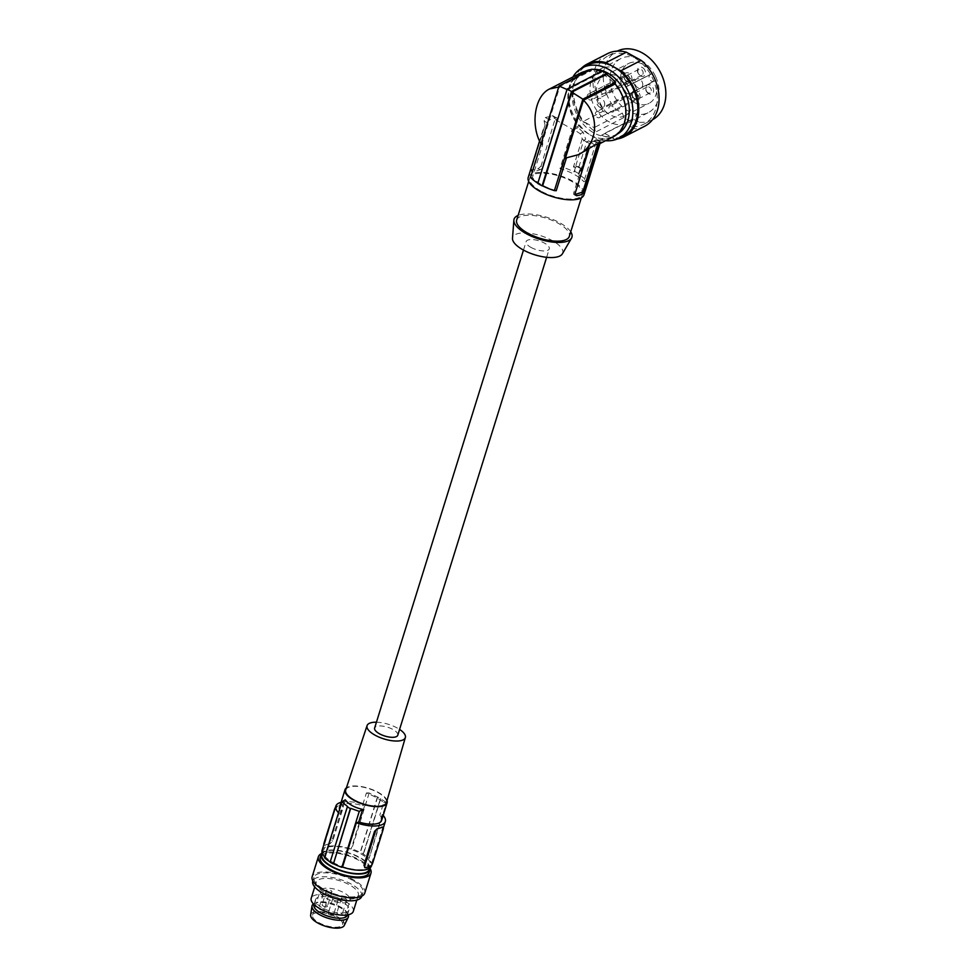 <?xml version="1.0" encoding="UTF-8"?>
<svg xmlns="http://www.w3.org/2000/svg" width="976" height="976" viewBox="0 0 976 976"><rect width="100%" height="100%" fill="white"/><g stroke="black" fill="none" stroke-linecap="round" stroke-linejoin="round"><path stroke-width="0.73" stroke-dasharray="4.88 3.66" d="M333.219 862.601A24.803 9.455 17.3 0 0 370.49 865.456A24.803 9.455 17.3 0 0 360.4 853.573A24.803 9.455 17.3 0 0 323.129 850.706A24.803 9.455 17.3 0 0 333.219 862.601M369.257 869.396A24.803 9.455 17.3 0 0 359.168 857.514A24.803 9.455 17.3 0 0 321.909 854.647M322.422 910.254A2.757 1.049 -162.7 0 1 318.896 908.168A2.757 1.049 -162.7 0 1 320.616 907.717A2.757 1.049 -162.7 0 1 324.154 909.803A2.757 1.049 -162.7 0 1 322.422 910.254M370.16 867.774A25.62 9.772 17.3 0 0 359.741 857.428A25.62 9.772 17.3 0 0 322.08 852.804M369.135 872.556A25.62 9.772 17.3 0 0 358.826 860.344A25.62 9.772 17.3 0 0 357.204 859.478A25.62 9.772 17.3 0 0 320.213 857.318M370.209 868.738A27.548 10.504 17.3 0 0 359.9 860.002A27.548 10.504 17.3 0 0 321.494 853.573M364.768 893.077A27.548 10.504 17.3 0 0 353.69 879.937A27.548 10.504 17.3 0 0 312.161 876.692M352.617 880.279A25.62 9.772 17.3 0 0 336.134 874.154A25.62 9.772 17.3 0 0 313.991 877.265A25.62 9.772 17.3 0 0 324.3 889.478A25.62 9.772 17.3 0 0 362.926 892.503A25.62 9.772 17.3 0 0 352.617 880.279M361.718 896.395A25.62 9.772 17.3 0 0 351.409 884.171A25.62 9.772 17.3 0 0 312.784 881.157M325.069 892.735A22.045 8.406 17.3 0 0 358.29 895.334A22.045 8.406 17.3 0 0 349.432 884.817A22.045 8.406 17.3 0 0 316.2 882.219A22.045 8.406 17.3 0 0 325.069 892.735M353.3 911.377A22.045 8.406 17.3 0 0 344.43 900.872A22.045 8.406 17.3 0 0 311.21 898.274M346.016 912.426A17.495 6.673 -162.7 0 1 326.24 909.73A17.495 6.673 -162.7 0 1 315.541 899.628A17.495 6.673 -162.7 0 1 318.481 897.225A17.495 6.673 -162.7 0 1 338.257 899.921A17.495 6.673 -162.7 0 1 348.957 910.022A17.495 6.673 -162.7 0 1 346.016 912.426M313.93 904.801A17.495 6.673 -162.7 0 1 316.236 902.641A17.495 6.673 -162.7 0 1 316.871 902.41A17.495 6.673 -162.7 0 1 332.853 903.715A17.495 6.673 -162.7 0 1 346.456 911.791A17.495 6.673 -162.7 0 1 346.675 912.121A17.495 6.673 -162.7 0 1 347.346 915.207M348.225 914.768A19.008 7.247 17.3 0 0 347.651 913.634A19.008 7.247 17.3 0 0 347.407 913.28A19.008 7.247 17.3 0 0 332.011 904.313A19.008 7.247 17.3 0 0 314.577 903.337A19.008 7.247 17.3 0 0 313.455 903.935M344.26 925.468A17.629 6.722 17.3 0 0 343.515 921.661A17.629 6.722 17.3 0 0 325.13 912.292A17.629 6.722 17.3 0 0 310.649 915M341.771 921.454A15.701 5.99 17.3 0 0 325.838 913.219A15.701 5.99 17.3 0 0 312.576 915.183A15.701 5.99 17.3 0 0 313.369 918.245A15.701 5.99 17.3 0 0 329.302 926.492A15.701 5.99 17.3 0 0 342.564 924.528A15.701 5.99 17.3 0 0 341.771 921.454M349.335 897.139A15.701 5.99 17.3 0 0 333.414 888.892A15.701 5.99 17.3 0 0 320.152 890.868A15.701 5.99 17.3 0 0 320.945 893.931A15.701 5.99 17.3 0 0 336.879 902.178A15.701 5.99 17.3 0 0 350.14 900.201A15.701 5.99 17.3 0 0 349.335 897.139M336.293 900.811A2.757 1.049 -162.7 0 1 332.755 898.725A2.757 1.049 -162.7 0 1 334.487 898.274A2.757 1.049 -162.7 0 1 338.025 900.36A2.757 1.049 -162.7 0 1 336.293 900.811M330.193 892.235A2.757 1.049 -162.7 0 1 326.667 890.149A2.757 1.049 -162.7 0 1 328.387 889.709A2.757 1.049 -162.7 0 1 331.925 891.796A2.757 1.049 -162.7 0 1 330.193 892.235M344.943 900.372A2.757 1.049 -162.7 0 1 341.405 898.286A2.757 1.049 -162.7 0 1 343.137 897.847A2.757 1.049 -162.7 0 1 346.663 899.933A2.757 1.049 -162.7 0 1 344.943 900.372M326.972 895.663A2.757 1.049 -162.7 0 1 323.434 893.577A2.757 1.049 -162.7 0 1 325.167 893.125A2.757 1.049 -162.7 0 1 328.705 895.212A2.757 1.049 -162.7 0 1 326.972 895.663M331.742 915.403A2.757 1.049 -162.7 0 1 328.217 913.316A2.757 1.049 -162.7 0 1 329.937 912.865A2.757 1.049 -162.7 0 1 333.475 914.951A2.757 1.049 -162.7 0 1 331.742 915.403M325.655 906.826A2.757 1.049 -162.7 0 1 322.117 904.74A2.757 1.049 -162.7 0 1 323.849 904.301A2.757 1.049 -162.7 0 1 327.387 906.387A2.757 1.049 -162.7 0 1 325.655 906.826M340.392 914.963A2.757 1.049 -162.7 0 1 336.866 912.877A2.757 1.049 -162.7 0 1 338.587 912.438A2.757 1.049 -162.7 0 1 342.125 914.524A2.757 1.049 -162.7 0 1 340.392 914.963M324.52 857.721L325.191 857.501A25.901 9.87 -162.7 0 1 324.727 857.038M322.08 850.377A25.901 9.87 -162.7 0 1 351.092 849.083L351.763 848.876A26.999 10.297 17.3 0 1 360.168 852.414L360.473 852.316A27.548 10.504 -162.7 0 1 363.511 853.988L363.206 854.085A26.999 10.297 -162.7 0 1 369.099 858.441L382.214 814.399A25.901 9.87 17.3 0 1 383.178 815.424M371.539 865.785A25.901 9.87 17.3 0 0 368.428 858.66M324.752 845.192L325.045 845.35A25.901 9.87 -162.7 0 1 327.192 844.399L324.752 845.192A2.757 1.208 -61.1 0 1 324.178 845.167L325.045 845.35L324.776 843.691L334.866 809.36M327.192 844.399A25.901 9.87 -162.7 0 1 329.925 843.776L332.694 841.117L343.308 807.079L341.746 804.7A2.757 1.208 -61.1 0 1 342.32 804.712A2.757 1.208 -61.1 0 1 342.503 806.64L331.901 840.678A2.757 1.208 118.9 0 1 329.62 843.606L327.192 844.399M342.32 804.712L342.039 804.858A25.901 9.87 -162.7 0 0 339.306 805.493L341.746 804.7M335.39 809.641L337.171 806.444A25.901 9.87 -162.7 0 1 339.306 805.493L336.866 806.286A2.757 1.208 118.9 0 0 335.427 807.542M325.191 857.501L338.977 813.24A25.901 9.87 -162.7 0 1 338.513 812.776M341.088 802.321A25.901 9.87 -162.7 0 1 364.878 804.822L351.092 849.083M387.021 800.552A22.045 8.406 17.3 0 0 367.928 788.096A22.045 8.406 17.3 0 0 348.7 786.741A22.045 8.406 17.3 0 0 346.382 787.9M381.64 820.377A22.045 8.406 17.3 0 0 379.81 815.18L382.214 814.399M339.55 807.262A22.045 8.406 17.3 0 1 343.247 804.248A22.045 8.406 17.3 0 1 362.474 805.603L366.403 792.976C374.15 796.111 379.932 799.307 383.751 802.553L379.81 815.18M345.711 789.913A21.326 8.125 -162.7 0 1 349.274 787.046A21.326 8.125 -162.7 0 1 373.308 790.304A21.326 8.125 -162.7 0 1 386.423 802.601M376.431 722.203A20.045 7.637 -162.7 0 1 399.587 729.414M397.769 735.233A12.127 4.624 17.3 0 0 392.901 729.45A12.127 4.624 17.3 0 0 374.625 728.023M364.756 867.518L365.207 867.53A25.901 9.87 17.3 0 0 367.94 866.908A25.901 9.87 17.3 0 0 370.087 865.944L371.868 862.747L382.47 828.697L382.202 827.038M383.751 802.553A110.215 48.312 -61.1 0 1 386.508 802.54L369.099 858.441M363.206 854.085L380.469 798.673L386.508 802.54M380.469 798.673A110.215 48.312 -61.1 0 1 380.738 798.697L363.511 853.988M366.403 792.976A110.215 48.312 -61.1 0 1 369.172 792.963L377.431 796.989A110.215 48.312 -61.1 0 1 377.7 797.014L380.738 798.697M377.7 797.014L360.473 852.316M377.431 796.989L360.168 852.414M369.172 792.963L351.763 848.876M347.676 806.664L330.413 862.076M338.977 813.24L341.38 812.459L345.309 799.82M362.474 805.603L364.878 804.822M339.563 809.397A22.045 8.406 17.3 0 0 341.38 812.459M530.993 247.416A12.127 4.624 17.3 0 0 549.268 248.843A12.127 4.624 17.3 0 0 544.388 243.061A12.127 4.624 17.3 0 0 526.113 241.633A12.127 4.624 17.3 0 0 530.993 247.416M562.359 253.845A26.206 9.992 17.3 0 0 552.172 240.535A26.206 9.992 17.3 0 0 526.406 232.983A26.206 9.992 17.3 0 0 512.498 238.315M570.728 231.812A30.305 11.553 17.3 0 0 559.736 222.772A30.305 11.553 17.3 0 0 518.122 215.428M516.682 220.027A27.548 10.504 -162.7 0 1 558.211 223.272A27.548 10.504 -162.7 0 1 569.301 236.412M540.875 191.052A27.548 10.504 -162.7 0 1 529.797 177.913A27.548 10.504 -162.7 0 1 571.326 181.17A27.548 10.504 -162.7 0 1 582.416 194.309A27.548 10.504 -162.7 0 1 540.875 191.052M528.223 177.425A29.207 11.139 -162.7 0 1 572.241 180.865A29.207 11.139 -162.7 0 1 583.99 194.797M556.247 190.723A29.207 11.139 -162.7 0 1 541.973 184.903A29.207 11.139 -162.7 0 1 532.396 177.559L542.741 144.326L542.083 134.346L545.059 125.062L531.298 169.275L531.493 170.898A29.207 11.139 -162.7 0 1 538.191 168.726L541.033 166.115L542.363 166.835L557.052 119.658L555.185 118.633L541.033 166.115M533.384 171.947A2.757 1.208 -61.1 0 1 532.811 171.922L531.127 170.995L533.384 171.947L540.082 169.763A2.757 1.208 118.9 0 0 542.363 166.835M555.49 119.719L572.265 129.174L559.992 168.592A29.207 11.139 -162.7 0 1 574.254 174.411A29.207 11.139 -162.7 0 1 583.831 181.756L586.173 180.292A32.513 12.395 17.3 0 0 578.426 174.265L579.122 173.801A33.611 12.81 17.3 0 0 574.779 171.41L576.389 166.237L580.732 168.628L579.122 173.801M585.856 150.853L576.877 154.867L565.421 158.088M613.257 136.786A35.819 26.974 62.8 0 1 602.485 139.068L596.116 142.337C599.63 143.216 600.691 143.74 599.301 143.911M576.389 166.237L575.425 167.591L573.449 166.957L575.864 165.554L578.878 166.994L581.659 168.75L581.269 171.276L579.756 169.983L580.732 168.628M575.425 167.591L574.095 171.861A32.513 12.395 17.3 0 0 562.335 167.128L574.01 129.637L580.305 133.797L582.221 138.775L583.733 140.276L585.734 139.251L591.529 142.447L596.336 139.568A37.466 28.219 -117.2 0 0 602.131 140.605L597.849 142.801L586.173 180.292M602.131 140.605L602.485 139.068M596.116 142.337L583.831 181.756M582.221 138.775L573.449 166.957M580.305 133.797L583.184 132.309L585.734 139.251M583.184 132.309A37.466 28.219 62.8 0 1 578.28 127.441L578.634 125.904L572.265 129.174M591.663 69.247L591.31 70.784A35.819 26.974 -117.2 0 0 588.589 70.821M580.537 73.066A35.819 26.974 -117.2 0 0 578.634 125.904M602.241 71.065L602.033 72.004A37.466 28.219 -117.2 0 0 601.167 71.614M590.175 134.956A35.27 26.559 -117.2 0 0 613.001 136.298A35.27 26.559 -117.2 0 0 625.03 106.579A35.27 26.559 -117.2 0 0 603.619 74.896A35.27 26.559 -117.2 0 0 580.793 73.554A35.27 26.559 -117.2 0 0 568.776 103.273A35.27 26.559 -117.2 0 0 590.175 134.956M588.613 140.959L586.674 141.947L589.528 143.472L581.659 168.75M591.529 142.447L596.336 139.568M578.878 166.994L586.674 141.947L583.733 140.276L575.864 165.554M597.849 142.801L593.445 141.056M585.002 71.394A35.27 26.559 -117.2 0 0 584.612 71.59A35.27 26.559 -117.2 0 0 572.595 101.309A35.27 26.559 -117.2 0 0 593.994 132.992A35.27 26.559 -117.2 0 0 616.832 134.334A35.27 26.559 -117.2 0 0 617.21 134.139M592.944 69.357A35.27 26.559 -117.2 0 0 591.078 69.54M572.936 76.97A39.674 29.878 -117.2 0 0 592.969 136.652A39.674 29.878 -117.2 0 0 605.657 140.69M581.11 68.503A40.772 30.707 62.8 0 0 582.831 121.646L603.156 111.215L607.328 113.692A38.576 29.048 62.8 0 1 608.402 55.656A38.576 29.048 62.8 0 1 651.846 76.714A38.576 29.048 62.8 0 1 643.635 124.294A38.576 29.048 62.8 0 1 630.813 126.66L639.39 122.256L632.838 118.913L629.801 120.731A39.674 29.878 -117.2 0 1 626.848 119.255A39.674 29.878 -117.2 0 1 623.957 117.498L595.689 132.004A39.674 29.878 -117.2 0 1 585.417 122.476L584.77 122.805A39.674 29.878 62.8 0 1 587.564 65.111M617.296 138.982A40.772 30.707 62.8 0 1 614.721 139.263L612.745 138.25A39.674 29.878 -117.2 0 0 623.81 135.713M582.831 121.646L584.77 122.805M585.417 122.476L594.079 127.636L595.689 132.004M601.545 135.237A39.674 29.878 -117.2 0 0 613.392 137.921L604.583 133.419L601.545 135.237L629.801 120.731M612.745 138.25L613.392 137.921M632.838 118.913L604.583 133.419M630.813 126.66L635.047 128.832L614.721 139.263M655.64 76.689A30.305 22.814 62.8 0 1 648.442 112.533A30.305 22.814 62.8 0 1 613.55 94.452A30.305 22.814 62.8 0 1 620.748 58.609A30.305 22.814 62.8 0 1 655.64 76.689M623.957 117.498L622.346 113.118L615.905 109.288A38.576 29.048 62.8 0 1 616.978 51.252A38.576 29.048 62.8 0 1 617.259 51.118M652.493 119.743A38.576 29.048 62.8 0 1 652.212 119.889A38.576 29.048 62.8 0 1 639.39 122.256M635.608 86.974A30.305 22.814 62.8 0 1 628.41 122.817A30.305 22.814 62.8 0 1 593.518 104.749A30.305 22.814 62.8 0 1 600.716 68.893A30.305 22.814 62.8 0 1 635.608 86.974M628.263 85.888A22.387 16.86 62.8 0 0 604.339 75.945A22.387 16.86 62.8 0 0 599.569 103.554A22.387 16.86 62.8 0 0 624.786 115.778A22.387 16.86 62.8 0 0 631.484 92.891L629.569 93.708A3.855 2.904 62.8 0 1 625.323 91.427A3.855 2.904 62.8 0 1 626.189 86.766A3.855 2.904 62.8 0 1 626.348 86.705L652.456 73.468L626.348 86.705M642.659 85.595A4.965 3.733 -117.2 0 0 641.049 80.264A4.965 3.733 -117.2 0 0 636.498 79.019A4.965 3.733 -117.2 0 0 634.851 81.276A4.965 3.733 -117.2 0 0 636.462 86.596A4.965 3.733 -117.2 0 0 641.025 87.852A4.965 3.733 -117.2 0 0 642.659 85.595M635.095 99.345A4.965 3.733 62.8 0 1 632.167 92.976A4.965 3.733 62.8 0 1 637.035 90.927A4.965 3.733 62.8 0 1 639.963 97.283A4.965 3.733 62.8 0 1 635.095 99.345M626.946 81.667A4.965 3.733 62.8 0 1 624.018 75.298A4.965 3.733 62.8 0 1 628.886 73.237A4.965 3.733 62.8 0 1 631.826 79.605A4.965 3.733 62.8 0 1 626.946 81.667M648.625 93.635A4.965 3.733 62.8 0 1 645.697 87.267A4.965 3.733 62.8 0 1 650.565 85.205A4.965 3.733 62.8 0 1 653.505 91.573A4.965 3.733 62.8 0 1 648.625 93.635M644.892 70.284A4.965 3.733 -117.2 0 0 640.854 67.027A4.965 3.733 -117.2 0 0 637.548 69.589A4.965 3.733 -117.2 0 0 637.999 73.188A4.965 3.733 -117.2 0 0 643.526 76.238A4.965 3.733 -117.2 0 0 644.892 70.284M626.189 86.766L650.394 74.347A3.855 2.904 62.8 0 0 649.516 79.007A3.855 2.904 62.8 0 0 653.761 81.276L655.689 80.471A22.387 16.86 62.8 0 1 648.979 103.346A22.387 16.86 62.8 0 1 623.762 91.134A22.387 16.86 62.8 0 1 628.532 63.525A22.387 16.86 62.8 0 1 652.456 73.468M604.62 105.115A4.965 3.733 -117.2 0 0 603.022 99.796A4.965 3.733 -117.2 0 0 598.459 98.552A4.965 3.733 -117.2 0 0 596.824 100.809A4.965 3.733 -117.2 0 0 598.422 106.128A4.965 3.733 -117.2 0 0 602.985 107.372A4.965 3.733 -117.2 0 0 604.62 105.115M634.449 98.442A3.306 2.489 62.8 0 1 632.46 95.465A3.306 2.489 62.8 0 1 633.595 92.683A3.306 2.489 62.8 0 1 635.742 92.818A3.306 2.489 62.8 0 1 637.743 95.794A3.306 2.489 62.8 0 1 636.608 98.576A3.306 2.489 62.8 0 1 634.449 98.442M598.678 111.85A3.306 2.489 -117.2 0 0 596.519 111.715A3.306 2.489 -117.2 0 0 595.397 114.497A3.306 2.489 -117.2 0 0 597.385 117.462A3.306 2.489 -117.2 0 0 599.545 117.596A3.306 2.489 -117.2 0 0 600.667 114.826A3.306 2.489 -117.2 0 0 598.678 111.85M626.299 80.752A3.306 2.489 62.8 0 1 624.311 77.787A3.306 2.489 62.8 0 1 625.445 75.006A3.306 2.489 62.8 0 1 627.592 75.14A3.306 2.489 62.8 0 1 629.593 78.117A3.306 2.489 62.8 0 1 628.459 80.886A3.306 2.489 62.8 0 1 626.299 80.752M590.529 94.172A3.306 2.489 -117.2 0 0 588.369 94.038A3.306 2.489 -117.2 0 0 587.247 96.819A3.306 2.489 -117.2 0 0 589.236 99.784A3.306 2.489 -117.2 0 0 591.395 99.918A3.306 2.489 -117.2 0 0 592.517 97.136A3.306 2.489 -117.2 0 0 590.529 94.172M647.979 92.72A3.306 2.489 62.8 0 1 645.99 89.755A3.306 2.489 62.8 0 1 647.125 86.974A3.306 2.489 62.8 0 1 649.272 87.108A3.306 2.489 62.8 0 1 651.273 90.085A3.306 2.489 62.8 0 1 650.138 92.854A3.306 2.489 62.8 0 1 647.979 92.72M612.208 106.14A3.306 2.489 -117.2 0 0 610.049 106.006A3.306 2.489 -117.2 0 0 608.926 108.787A3.306 2.489 -117.2 0 0 610.915 111.752A3.306 2.489 -117.2 0 0 613.074 111.886A3.306 2.489 -117.2 0 0 614.197 109.117A3.306 2.489 -117.2 0 0 612.208 106.14M637.877 70.797A3.306 2.489 -117.2 0 0 638.182 73.2A3.306 2.489 -117.2 0 0 641.988 75.176A3.306 2.489 -117.2 0 0 643.086 73.676A3.306 2.489 -117.2 0 0 642.781 71.26A3.306 2.489 -117.2 0 0 638.975 69.296A3.306 2.489 -117.2 0 0 637.877 70.797M606.011 92.708A3.306 2.489 -117.2 0 0 604.949 89.158A3.306 2.489 -117.2 0 0 601.899 88.328A3.306 2.489 -117.2 0 0 600.813 89.829A3.306 2.489 -117.2 0 0 601.887 93.379A3.306 2.489 -117.2 0 0 604.925 94.208A3.306 2.489 -117.2 0 0 606.011 92.708M631.484 92.891L655.689 80.471M644.636 126.258A40.772 30.707 62.8 0 1 635.047 128.832M603.156 111.215A40.772 30.707 62.8 0 1 607.389 53.704M607.328 113.692L615.905 109.288M622.346 113.118L594.079 127.636M574.01 129.637L578.28 127.441M574.095 171.861L574.779 171.41M559.992 168.592L562.335 167.128M532.811 171.922A2.757 1.208 -61.1 0 1 532.615 170.007L531.298 169.275M557.052 119.658A2.757 1.208 -61.1 0 0 556.869 117.742A2.757 1.208 -61.1 0 0 556.296 117.718L549.586 119.902A2.757 1.208 118.9 0 0 547.316 122.83L532.615 170.007M545.059 125.062L544.108 121.061L545.303 117.535L549.586 119.902M556.296 117.718L552.758 115.778L545.303 117.535M555.185 118.633L552.758 115.778L556.869 117.742M542.741 144.326L541.582 144.924L540.997 143.887M558.711 86.998L591.31 70.784M530.541 177.461L532.396 177.559M541.582 144.924L559.602 87.071M567.019 89.487L537.764 183.427M602.033 72.004L567.495 89.731M579.756 169.983L578.426 174.265M590.041 143.094L581.269 171.276M574.998 194.529L574.559 194.675A2.757 1.208 118.9 0 1 573.973 194.651A2.757 1.208 118.9 0 1 573.79 192.736L588.479 145.558A2.757 1.208 118.9 0 1 590.761 142.63L597.458 140.459A2.757 1.208 -61.1 0 1 598.032 140.471A2.757 1.208 -61.1 0 1 598.227 142.398L597.788 143.814M332.694 841.117L331.901 840.678M343.308 807.079L342.503 806.64M371.868 862.747L372.661 863.187M382.47 828.697L383.263 829.136M653.761 81.276L629.569 93.708M544.108 121.061L547.316 122.83M538.191 168.726L540.082 169.763M599.459 143.082L598.227 142.398M600.984 142.398L597.458 140.459M590.761 142.63L595.043 144.997M588.479 145.558L591.688 147.327M573.79 192.736L575.108 193.468M369.636 868.176L370.49 865.456M312.845 880.95L313.991 877.265M356.813 900.092L358.29 895.334M315.541 899.628L314.028 904.508M346.675 912.121L347.651 913.634M312.576 915.183L320.152 890.868M332.755 898.725L328.217 913.316M326.667 890.149L322.117 904.74M341.405 898.286L336.866 912.877M323.434 893.577L318.896 908.168M371.832 864.846L383.397 827.697M546.633 257.298L549.268 248.843M529.797 177.913L528.699 181.438M543.095 129.662L539.557 141.02M616.832 134.334L613.001 136.298M628.41 122.817L648.442 112.533M636.498 79.019L598.459 98.552M633.595 92.683L596.519 111.715M625.445 75.006L588.369 94.038M647.125 86.974L610.049 106.006M638.975 69.296L601.899 88.328M624.786 115.778L648.979 103.346M604.339 75.945L628.532 63.525M643.635 124.294L652.212 119.889M608.402 55.656L616.978 51.252M601.362 142.313L598.032 140.471M573.973 194.651L575.657 195.578M316.236 902.641L314.577 903.337M600.716 68.893L620.748 58.609M314.723 886.977L316.2 882.219M338.025 900.36L333.475 914.951M641.988 75.176L604.925 94.208M650.138 92.854L613.074 111.886M523.478 250.088L526.113 241.633M348.957 910.022L347.432 914.902M628.459 80.886L591.395 99.918M331.925 891.796L327.387 906.387M584.612 71.59L580.793 73.554M636.608 98.576L599.545 117.596M641.025 87.852L602.985 107.372M346.663 899.933L342.125 914.524M322.287 853.427L323.129 850.706M361.779 896.188L362.926 892.503M582.416 194.309L581.318 197.835M342.564 924.528L350.14 900.201M328.705 895.212L324.154 909.803"/><path stroke-width="1.46" d="M322.287 853.427L321.909 854.647A24.803 9.455 17.3 0 0 331.999 866.542A24.803 9.455 17.3 0 0 369.257 869.396L369.636 868.176M322.08 852.804A25.62 9.772 17.3 0 0 321.116 854.403A25.62 9.772 17.3 0 0 331.425 866.627A25.62 9.772 17.3 0 0 370.05 869.64A25.62 9.772 17.3 0 0 370.16 867.774M321.116 854.403L320.213 857.318A25.62 9.772 17.3 0 0 330.51 869.543A25.62 9.772 17.3 0 0 369.135 872.556L370.05 869.64M321.494 853.573A27.548 10.504 17.3 0 0 318.371 856.745A27.548 10.504 17.3 0 0 329.449 869.884A27.548 10.504 17.3 0 0 370.978 873.13A27.548 10.504 17.3 0 0 370.209 868.738M318.371 856.745L312.161 876.692A27.548 10.504 17.3 0 0 323.239 889.831A27.548 10.504 17.3 0 0 364.768 893.077L370.978 873.13M312.845 880.95L312.784 881.157A25.62 9.772 17.3 0 0 323.093 893.369A25.62 9.772 17.3 0 0 341.49 899.896A25.62 9.772 17.3 0 0 361.718 896.395L361.779 896.188M314.723 886.977L311.21 898.274A22.045 8.406 17.3 0 0 320.067 908.778A22.045 8.406 17.3 0 0 353.3 911.377L356.813 900.092M347.432 914.902L347.346 915.207A17.495 6.673 -162.7 0 1 344.406 917.611A17.495 6.673 -162.7 0 1 328.424 916.305A17.495 6.673 -162.7 0 1 314.821 908.217A17.495 6.673 -162.7 0 1 313.93 904.801L314.028 904.508M313.455 903.935A19.008 7.247 17.3 0 0 311.978 906.106A19.008 7.247 17.3 0 0 313.04 909.4A19.008 7.247 17.3 0 0 331.779 919.258A19.008 7.247 17.3 0 0 348.212 917.391A19.008 7.247 17.3 0 0 348.225 914.768M311.978 906.106L310.649 915A17.629 6.722 17.3 0 0 311.625 918.05A17.629 6.722 17.3 0 0 329.01 927.2A17.629 6.722 17.3 0 0 344.26 925.468L348.212 917.391M324.727 857.038A25.901 9.87 -162.7 0 1 322.08 850.377L335.866 806.115A25.901 9.87 -162.7 0 1 341.088 802.321M341.856 867.298L359.266 811.398A110.215 48.312 -61.1 0 1 362.657 809.397C354.508 807.567 348.725 804.37 345.309 799.82A110.215 48.312 -61.1 0 0 341.929 801.821L347.676 806.664A110.215 48.312 -61.1 0 0 347.322 806.884L350.36 808.567L333.45 863.76A26.999 10.297 17.3 0 0 341.856 867.298L342.527 867.078A25.901 9.87 17.3 0 0 371.539 865.785L371.832 864.846M333.145 863.858A27.548 10.504 -162.7 0 1 330.108 862.174L347.322 806.884M330.181 861.942A26.999 10.297 -162.7 0 1 324.52 857.721L341.929 801.821M338.513 812.776A25.901 9.87 -162.7 0 1 335.866 806.115M323.849 844.691A2.757 1.208 -61.1 0 1 323.983 843.252L334.597 809.202A2.757 1.208 118.9 0 1 335.427 807.542M346.382 787.9A22.045 8.406 17.3 0 0 345.004 789.755A22.045 8.406 17.3 0 0 358.485 802.492A22.045 8.406 17.3 0 0 383.397 805.883A22.045 8.406 17.3 0 0 387.094 802.87A22.045 8.406 17.3 0 0 387.021 800.552M342.527 867.078L356.313 822.817L358.717 822.036A22.045 8.406 17.3 0 0 377.944 823.402A22.045 8.406 17.3 0 0 381.64 820.377L387.094 802.87M399.587 729.414A20.045 7.637 -162.7 0 1 405.357 737.527L386.423 802.601A21.326 8.125 -162.7 0 1 382.824 805.578A21.326 8.125 -162.7 0 1 358.656 802.26A21.326 8.125 -162.7 0 1 345.711 789.913L367.074 725.607A20.045 7.637 -162.7 0 1 370.429 722.911A20.045 7.637 -162.7 0 1 376.431 722.203M405.357 737.527A20.045 7.637 -162.7 0 1 401.966 740.333A20.045 7.637 -162.7 0 1 379.249 737.209A20.045 7.637 -162.7 0 1 367.074 725.607M523.478 250.088L374.625 728.023A12.127 4.624 17.3 0 0 379.493 733.793A12.127 4.624 17.3 0 0 397.769 735.233L546.633 257.298M377.334 828.624L380.067 827.99A25.901 9.87 17.3 0 0 382.202 827.038L380.067 827.99A25.901 9.87 17.3 0 1 377.334 828.624L374.552 831.271L363.95 865.322L365.207 867.53M382.494 827.197A2.757 1.208 -61.1 0 1 383.08 827.221A2.757 1.208 -61.1 0 1 383.263 829.136L372.661 863.187A2.757 1.208 118.9 0 1 370.38 866.115L365.512 867.688A2.757 1.208 -61.1 0 1 364.939 867.676L364.756 867.518M356.313 822.817A25.901 9.87 17.3 0 0 385.325 821.524A25.901 9.87 17.3 0 0 383.178 815.424M377.627 828.783A2.757 1.208 118.9 0 0 375.345 831.711L364.743 865.761A2.757 1.208 -61.1 0 0 364.939 867.676M350.36 808.567A110.215 48.312 -61.1 0 1 350.701 808.335L359.266 811.398M333.45 863.76L350.701 808.335M362.657 809.397L358.717 822.036M345.004 789.755L339.55 807.262A22.045 8.406 17.3 0 0 339.563 809.397M518.122 215.428A30.305 11.553 17.3 0 0 513.864 220.21L512.498 238.315A26.206 9.992 17.3 0 0 523.209 249.941A26.206 9.992 17.3 0 0 562.359 253.845L571.521 238.156A30.305 11.553 17.3 0 0 570.728 231.812M513.864 220.21A30.305 11.553 17.3 0 0 526.247 233.654A30.305 11.553 17.3 0 0 571.521 238.156M581.318 197.835L569.301 236.412A27.548 10.504 -162.7 0 1 527.772 233.166A27.548 10.504 -162.7 0 1 516.682 220.027L528.699 181.438M599.923 143.631L583.99 194.797A29.207 11.139 -162.7 0 1 539.972 191.357A29.207 11.139 -162.7 0 1 528.223 177.425L539.557 141.02M601.362 142.313L595.043 144.997L578.365 154.708L565.421 158.088L583.441 100.235C600.301 116.229 597.544 145.668 578.365 154.708M600.984 142.398L599.301 143.911L584.856 190.308L583.148 193.541A29.207 11.139 -162.7 0 1 576.45 195.725L575.108 193.468L588.882 149.255M583.441 100.235L615.161 83.948A35.819 26.974 62.8 0 1 613.257 136.786L599.301 143.911M588.589 70.821A35.819 26.974 -117.2 0 0 580.537 73.066L549.573 88.962L558.711 86.998M601.167 71.614A37.466 28.219 -117.2 0 0 591.663 69.247L559.028 86.01L530.541 177.461A32.513 12.395 17.3 0 0 537.825 183.207M615.161 83.948L615.514 82.411A37.466 28.219 -117.2 0 0 606.364 74.396L606.584 73.456A38.576 29.048 -117.2 0 0 602.241 71.065L567.141 89.084L537.764 183.427A33.611 12.81 17.3 0 0 542.095 185.83L542.632 185.891A32.513 12.395 17.3 0 0 554.392 190.625L556.247 190.723L566.422 158.027M617.21 134.139A35.27 26.559 -117.2 0 0 628.812 104.334A35.27 26.559 -117.2 0 0 607.45 72.932A35.27 26.559 -117.2 0 0 592.944 69.357M591.078 69.54A35.27 26.559 -117.2 0 0 585.002 71.394M605.657 140.69A39.674 29.878 -117.2 0 0 618.845 138.263A39.674 29.878 -117.2 0 0 632.387 104.932A39.674 29.878 -117.2 0 0 608.475 69.272A39.674 29.878 -117.2 0 0 582.599 67.661A39.674 29.878 -117.2 0 0 572.936 76.97M582.599 67.661L587.564 65.111A39.674 29.878 62.8 0 1 613.44 66.722L606.035 62.635L626.36 52.204A40.772 30.707 62.8 0 0 607.389 53.704L587.064 64.135A40.772 30.707 62.8 0 1 606.035 62.635M618.845 138.263L623.81 135.713A39.674 29.878 -117.2 0 0 637.352 102.382A39.674 29.878 -117.2 0 0 613.44 66.722L620.846 70.809A40.772 30.707 62.8 0 1 624.311 136.689A40.772 30.707 62.8 0 1 617.296 138.982M581.11 68.503A40.772 30.707 62.8 0 1 587.064 64.135M617.259 51.118A38.576 29.048 62.8 0 1 660.435 72.309A38.576 29.048 62.8 0 1 652.493 119.743M620.846 70.809L641.171 60.378A40.772 30.707 62.8 0 1 644.636 126.258L624.311 136.689M641.171 60.378L626.36 52.204M540.997 143.887C530.151 125.062 534.714 95.831 549.573 88.962M559.028 86.01L567.495 89.731M606.364 74.396L571.826 92.122L542.632 185.891M606.584 73.456L571.485 91.476L542.095 185.83M571.826 92.122L582.867 99.174L554.392 190.625M615.514 82.411L582.867 99.174M567.141 89.084L571.485 91.476M597.788 143.814L583.526 189.576L584.856 190.308M574.998 194.529L581.257 192.504A2.757 1.208 118.9 0 0 583.526 189.576M374.552 831.271L375.345 831.711M363.95 865.322L364.743 865.761M600.094 143.423L599.459 143.082M581.257 192.504L583.148 193.541M383.397 827.697L385.325 821.524"/></g></svg>
